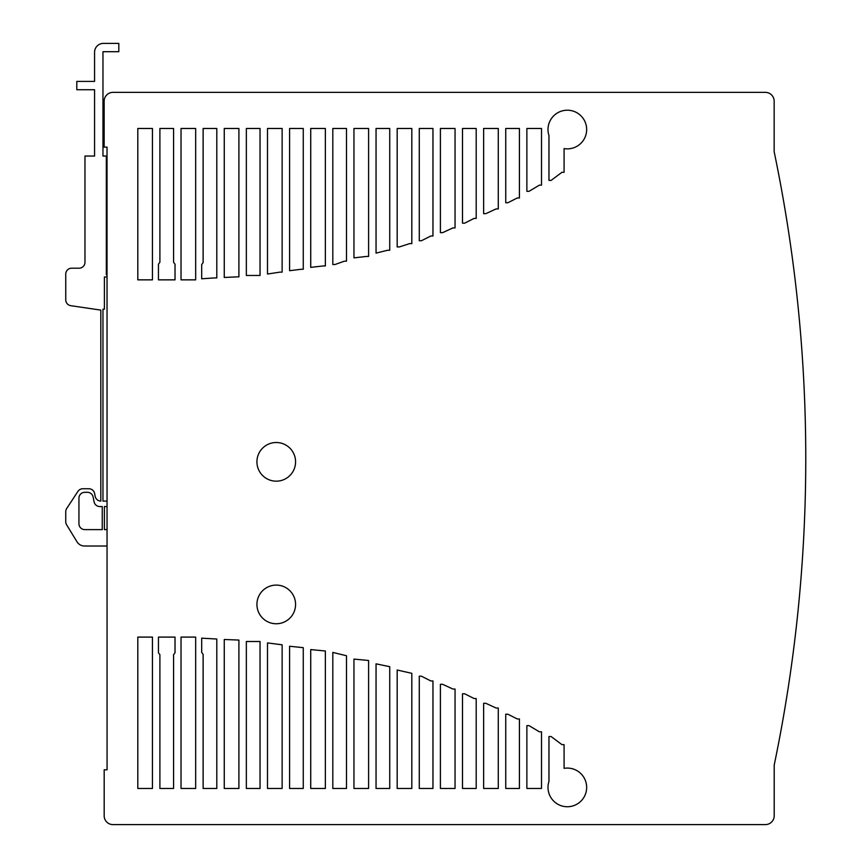 <?xml version="1.0" encoding="UTF-8"?>
<svg xmlns="http://www.w3.org/2000/svg" width="868" height="868" viewBox="0 0 868 868"><rect width="100%" height="100%" fill="white"/><g stroke="black" fill="none" stroke-linecap="round" stroke-linejoin="round"><path stroke-width="1.3" d="M276.252 481.165A19.324 19.324 0 0 0 295.576 461.841A19.324 19.324 0 0 0 276.252 442.506A19.324 19.324 0 0 0 256.928 461.841A19.324 19.324 0 0 0 276.252 481.165M276.252 585.097A19.324 19.324 0 0 0 256.928 604.421A19.324 19.324 0 0 0 276.252 623.756A19.324 19.324 0 0 0 295.576 604.421A19.324 19.324 0 0 0 276.252 585.097M112.97 92.355L765.337 92.355A8.821 8.821 0 0 1 774.158 101.176L774.158 151.716A1504.602 1504.602 0 0 1 774.202 765.077L774.202 815.779A8.821 8.821 0 0 1 765.37 824.6L112.938 824.6A8.756 8.756 0 0 1 104.182 815.844L104.182 769.818L107.068 769.818L107.024 147.126L104.149 147.126L104.149 101.176A8.821 8.821 0 0 1 112.97 92.355M137.806 279.854L152.442 279.854L152.442 128.475L137.806 128.475L137.806 279.854M158.453 279.854L175.021 279.854L175.021 264.176L173.578 262.277L173.578 128.475L159.896 128.475L159.896 262.277L158.453 264.176L158.453 279.854M152.442 788.47L152.442 637.101L137.806 637.101L137.806 788.47L152.442 788.47M181.032 279.854L195.669 279.854L195.669 128.475L181.032 128.475L181.032 279.854M175.021 652.779L175.021 637.101L158.453 637.101L158.453 652.779L159.896 654.678L159.896 788.47L173.578 788.47L173.578 654.678L175.021 652.779M213.94 277.955L216.805 277.923L216.805 128.475L203.134 128.475L203.134 262.624L201.691 264.523L201.691 278.78L213.94 277.955M195.669 788.47L195.669 637.101L181.032 637.101L181.032 788.47L195.669 788.47M236.747 276.881L238.906 276.881L238.906 128.475L224.259 128.475L224.259 277.467L236.747 276.881M216.805 788.47L216.805 639.022L201.691 638.164L201.691 652.421L203.134 654.32L203.134 788.47L216.805 788.47M246.349 275.46L260.042 275.46L260.042 128.475L246.349 128.475L246.349 275.46M238.906 788.47L238.906 640.063L224.259 639.488L224.259 788.47L238.906 788.47M279.984 272.129L282.133 272.129L282.133 128.475L267.496 128.475L267.496 274.028L279.984 272.129M260.042 788.47L260.042 641.495L246.349 641.495L246.349 788.47L260.042 788.47M301.12 269.275L303.268 269.275L303.268 128.475L289.586 128.475L289.586 270.697L301.12 269.275M387.584 250.255L389.732 250.255L389.732 128.475L376.05 128.475L376.05 253.12L387.584 250.255M325.359 788.47L325.359 651L310.722 649.579L310.722 788.47L325.359 788.47M526.876 191.329L529.024 191.329L539.364 185.155L541.513 185.155L541.513 128.475L526.876 128.475L526.876 191.329M452.901 227.926L455.049 227.926L455.049 128.475L440.412 128.475L440.412 232.678L442.561 232.678L452.901 227.926M368.596 788.47L368.596 660.505L353.96 659.083L353.96 788.47L368.596 788.47M389.732 788.47L389.732 666.689L376.05 663.836L376.05 788.47L389.732 788.47M411.823 788.47L411.823 673.34L397.175 670.009L397.175 788.47L411.823 788.47M561.932 744.635L551.126 736.552L548.967 736.552L548.967 781.395A19.324 19.324 0 0 0 564.352 806.502A19.324 19.324 0 0 0 586.659 787.276A19.324 19.324 0 0 0 564.081 768.364L564.081 744.635L561.932 744.635M539.364 731.8L529.024 725.626L526.876 725.626L526.876 788.47L541.513 788.47L541.513 731.8L539.364 731.8M432.958 788.47L432.958 680.946L430.81 680.946L421.425 676.194L419.277 676.194L419.277 788.47L432.958 788.47M517.263 718.964L507.889 714.223L505.74 714.223L505.74 788.47L519.422 788.47L519.422 718.964L517.263 718.964M455.049 788.47L455.049 689.029L452.901 689.029L442.561 684.277L440.412 684.277L440.412 788.47L455.049 788.47M476.196 788.47L476.196 698.534L474.036 698.534L464.662 693.782L462.503 693.782L462.503 788.47L476.196 788.47M498.286 788.47L498.286 708.038L496.127 708.038L485.798 703.286L483.639 703.286L483.639 788.47L498.286 788.47M346.495 788.47L346.495 655.752L332.813 652.421L332.813 788.47L346.495 788.47M462.503 223.174L464.662 223.174L474.036 218.421L476.196 218.421L476.196 128.475L462.503 128.475L462.503 223.174M483.639 213.669L485.798 213.669L496.127 208.917L498.286 208.917L498.286 128.475L483.639 128.475L483.639 213.669M430.81 236.009L432.958 236.009L432.958 128.475L419.277 128.475L419.277 240.751L421.425 240.751L430.81 236.009M505.74 202.732L507.889 202.732L517.263 197.98L519.422 197.98L519.422 128.475L505.74 128.475L505.74 202.732M409.674 243.604L411.823 243.604L411.823 128.475L397.175 128.475L397.175 246.935L399.334 246.935L409.674 243.604M548.967 180.392L551.126 180.392L561.932 172.309L564.081 172.309L564.081 148.591A19.324 19.324 0 0 0 586.659 129.679A19.324 19.324 0 0 0 564.352 110.442A19.324 19.324 0 0 0 548.967 135.56L548.967 180.392M366.448 256.44L368.596 256.44L368.596 128.475L353.96 128.475L353.96 257.872L366.448 256.44M303.268 788.47L303.268 647.669L289.586 646.248L289.586 788.47L303.268 788.47M344.346 261.192L346.495 261.192L346.495 128.475L332.813 128.475L332.813 264.523L334.972 264.523L344.346 261.192M282.133 788.47L282.133 644.815L267.496 642.917L267.496 788.47L282.133 788.47M323.211 265.944L325.359 265.944L325.359 128.475L310.722 128.475L310.722 267.377L323.211 265.944M87.364 492.297L84.825 492.297A5.881 5.881 0 0 0 78.945 498.178L78.945 523.74A5.881 5.881 0 0 0 84.825 529.621L102.25 529.621L102.25 506.565L99.863 506.565A5.881 5.881 0 0 1 94.102 501.845L93.126 497.017A5.881 5.881 0 0 0 87.364 492.297M107.046 546.015L84.532 546.015A8.821 8.821 0 0 1 77.002 541.795L66.608 524.793A5.881 5.881 0 0 1 65.751 521.722L65.751 511.697A5.881 5.881 0 0 1 66.717 508.474L77.925 491.396A5.881 5.881 0 0 1 82.851 488.738L88.84 488.738A5.881 5.881 0 0 1 94.601 493.458L95.187 496.387A5.881 5.881 0 0 0 100.818 501.096L100.818 310.115L70.775 305.677A5.881 5.881 0 0 1 65.751 299.861L65.751 274.093A5.881 5.881 0 0 1 71.632 268.201L79.086 268.201A5.881 5.881 0 0 0 84.966 262.32L84.966 156.045L94.569 156.045L94.569 89.73L76.807 89.73L76.807 81.408L94.569 81.408L94.569 52.221A8.821 8.821 0 0 1 103.39 43.4L118.818 43.4L118.818 51.7L102.966 51.7L102.966 156.045L106.33 156.045L106.33 274.863L107.035 274.863M107.046 506.565L104.399 506.565L104.399 529.621L107.046 529.621M107.035 276.99L104.399 276.99L104.399 309.203L102.966 309.203L102.966 501.107L107.046 501.107"/></g></svg>
